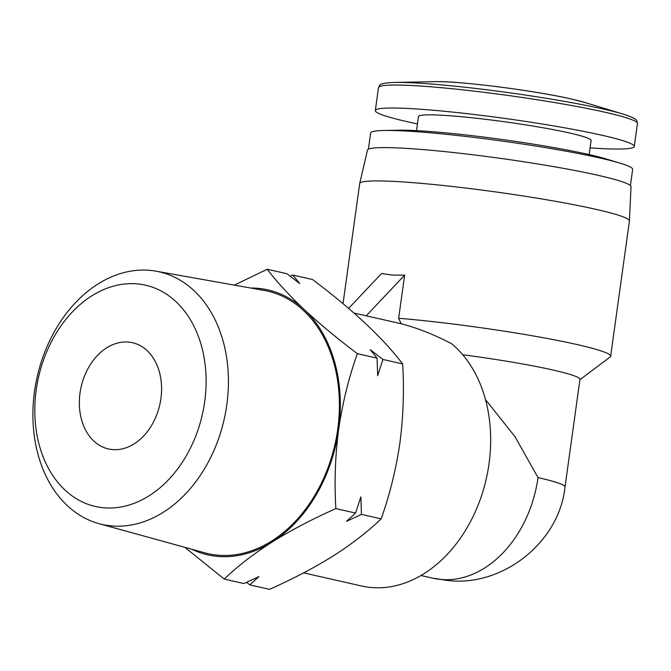 <?xml version="1.0" encoding="UTF-8"?>
<svg xmlns="http://www.w3.org/2000/svg" width="671" height="671" viewBox="0 0 671 671"><rect width="100%" height="100%" fill="white"/><g stroke="black" fill="none" stroke-linecap="round" stroke-linejoin="round"><path stroke-width="1.01" d="M127.926 342.042A54.46 40.319 102.7 0 1 132.481 342.705A54.46 40.319 102.7 0 1 160.411 401.686A54.46 40.319 102.7 0 1 112.996 449.612A54.46 40.319 102.7 0 1 108.442 448.949A54.46 40.319 102.7 0 1 80.512 389.968A54.46 40.319 102.7 0 1 127.926 342.042M136.003 283.783A113.449 83.992 -77.3 0 0 36.217 390.01A113.449 83.992 -77.3 0 0 104.911 507.872A113.449 83.992 -77.3 0 0 204.697 401.644A113.449 83.992 -77.3 0 0 136.003 283.783M148.4 270.245A129.495 95.878 -77.3 0 0 36.083 382.025A129.495 95.878 -77.3 0 0 98.88 523.632A129.495 95.878 -77.3 0 0 112.913 526.022A129.495 95.878 -77.3 0 0 226.026 409.864A129.495 95.878 -77.3 0 0 155.999 271.176A129.495 95.878 -77.3 0 0 148.4 270.245M98.88 523.632L204.756 552.82A134.603 99.652 -77.3 0 0 219.342 555.303A134.603 99.652 -77.3 0 0 336.917 434.565A134.603 99.652 -77.3 0 0 264.122 290.409L155.999 271.176M191.654 549.205A135.844 100.575 -77.3 0 0 219.165 556.536A135.844 100.575 -77.3 0 0 272.099 542.042A135.844 100.575 -77.3 0 0 338.654 429.339A135.844 100.575 -77.3 0 0 304.34 309.666A135.844 100.575 -77.3 0 0 250.744 288.027M184.835 547.326L224.24 579.09C237.341 566.45 253.294 554.095 272.099 542.042C291.323 530.082 312.577 518.935 335.861 508.601C334.275 482.197 335.206 455.777 338.654 429.339C342.529 403.003 348.761 377.781 357.358 353.684C337.58 338.771 319.908 324.093 304.34 309.666C289.201 295.332 276.838 281.862 267.234 269.256L234.322 285.108M357.358 353.684L377.068 358.138L377.681 375.617L382.956 359.471L402.659 363.934C393.063 351.319 380.692 337.849 365.552 323.514C349.994 309.088 332.321 294.418 312.535 279.505L292.833 275.043L290.233 276.226M292.833 275.043L299.669 283.539L286.945 273.709L267.234 269.256M224.24 579.09L243.95 583.544L259.006 576.565L249.838 584.877L269.549 589.339C292.833 578.998 314.087 567.851 333.311 555.89C352.107 543.837 368.06 531.491 381.162 518.851C389.759 494.745 395.991 469.532 399.866 443.187C403.321 416.75 404.252 390.337 402.659 363.934M417.454 123.925A130.711 9.998 7.9 0 1 375.324 110.556A130.711 9.998 7.9 0 1 419.09 109.138A130.711 9.998 7.9 0 1 558.658 126.769A130.711 9.998 7.9 0 1 634.263 146.488A130.711 9.998 7.9 0 1 590.488 147.914A130.711 9.998 7.9 0 1 590.077 147.88M303.619 572.875L361.627 586.001A132.271 97.924 -77.3 0 0 372.69 587.62A132.271 97.924 -77.3 0 0 482.046 494.2A132.271 97.924 -77.3 0 0 451.7 343.804C434.758 334.846 417.916 328.153 401.174 323.732L353.994 313.055M462.747 354.758A108.928 8.337 7.9 0 1 579.954 379.392L565.024 486.97A108.928 8.337 7.9 0 0 538.016 477.584L515.11 436.846L485.502 399.597M579.903 379.711L610.149 356.98A136.154 10.417 -172.1 0 0 610.652 356.242A136.154 10.417 -172.1 0 0 538.821 336.926A136.154 10.417 -172.1 0 0 398.658 318.264L401.174 323.732M416.523 130.644L418.478 116.544A87.138 6.668 7.9 0 1 447.658 115.597A87.138 6.668 7.9 0 1 540.7 127.356A87.138 6.668 7.9 0 1 591.101 140.499L589.146 154.598M366.207 315.815L404.647 275.118L392.384 275.068L381.539 273.525L348.61 308.392M610.652 356.242L629.423 221.002A136.154 10.417 -172.1 0 0 629.423 220.927A136.154 10.417 -172.1 0 0 550.237 200.394A136.154 10.417 -172.1 0 0 405.284 182.093A136.154 10.417 -172.1 0 0 359.706 183.502A136.154 10.417 -172.1 0 0 359.69 183.577L343.024 303.678M629.423 220.927L631.034 186.697A133.043 10.182 -172.1 0 0 553.65 166.626A133.043 10.182 -172.1 0 0 412.019 148.744A133.043 10.182 -172.1 0 0 367.473 150.119L359.706 183.502M368.387 149.214L370.635 133.034A132.271 10.124 7.9 0 1 384.29 130.484L398.473 130.208A116.704 8.933 7.9 0 1 425.506 131.189A116.704 8.933 7.9 0 1 606.634 159.094L620.205 163.212A132.271 10.124 7.9 0 1 632.652 169.394L630.413 185.573M384.29 130.484A132.271 10.124 7.9 0 1 414.921 131.591A132.271 10.124 7.9 0 1 620.205 163.212M246.551 582.369L249.838 584.877M382.956 359.471L370.233 349.641L377.068 358.138M355.571 513.055L346.404 521.375L361.459 514.389L360.847 496.909L355.571 513.055L335.861 508.601M361.459 514.389L381.162 518.851M404.647 275.118L398.658 318.264M584.516 102.386L571.44 99.023C535.668 90.677 458.796 80.83 435.194 81.661A83.716 6.408 7.9 0 1 454.586 82.365A83.716 6.408 7.9 0 1 571.642 99.082A83.716 6.408 7.9 0 1 584.516 102.386L623.258 114.145C636.636 118.398 636.502 120.294 636.922 120.923L637.45 123.514A130.711 9.998 7.9 0 0 605.041 112.25A130.711 9.998 7.9 0 0 422.285 86.156A130.711 9.998 7.9 0 0 378.511 87.582L379.727 85.225C380.306 84.739 380.692 82.877 394.716 82.432A128.136 9.805 7.9 0 1 424.391 83.514A128.136 9.805 7.9 0 1 603.548 109.096A128.136 9.805 7.9 0 1 623.258 114.145M420.96 575.492L433.097 578.234L449.62 580.667A108.928 72.745 -86 0 1 442.206 579.576A108.928 80.646 -77.3 0 0 538.016 477.584M433.097 578.234A108.928 80.646 -77.3 0 0 442.206 579.576M435.194 81.661L394.716 82.432M375.324 110.556L378.511 87.582M634.263 146.488L637.45 123.514M449.62 580.667C502.915 586.186 559.279 542.478 565.024 486.97"/></g></svg>
